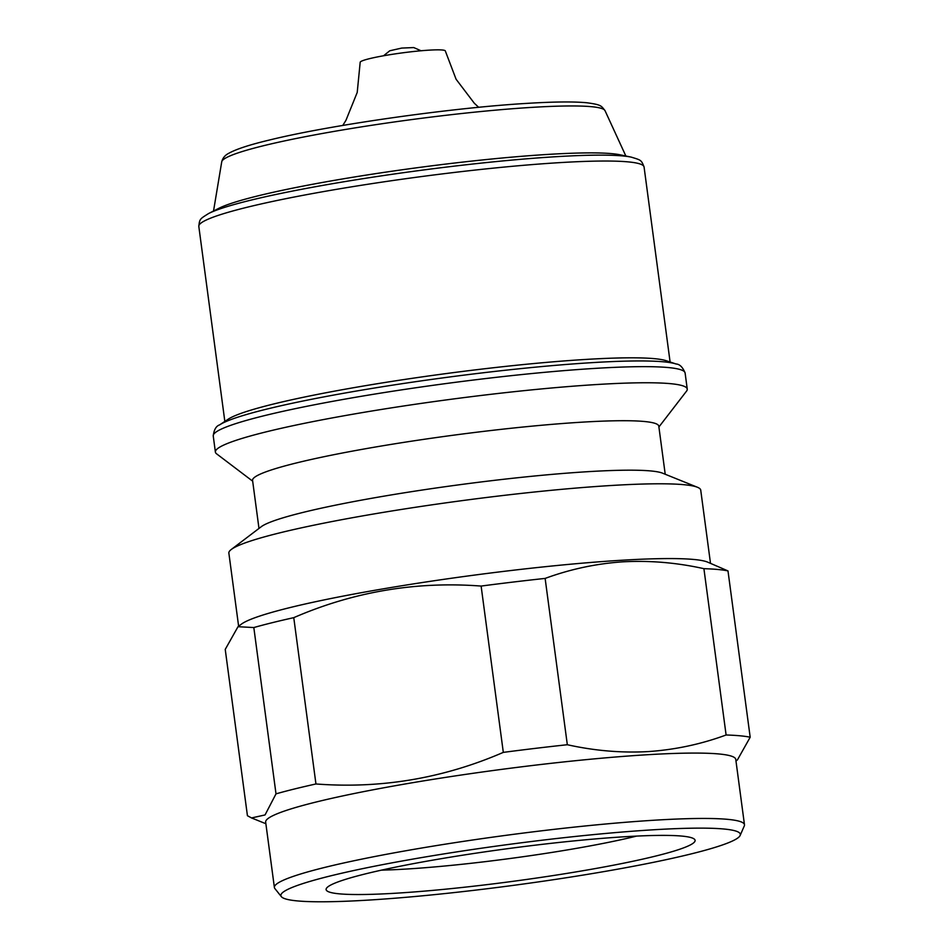 <?xml version="1.0" encoding="UTF-8"?>
<svg xmlns="http://www.w3.org/2000/svg" width="949" height="949" viewBox="0 0 949 949"><rect width="100%" height="100%" fill="white"/><g stroke="black" fill="none" stroke-linecap="round" stroke-linejoin="round"><path stroke-width="1.42" d="M342.779 125.446L345.922 120.381L357.215 92.456L360.181 62.314A42.954 3.82 -7.6 0 1 384.06 55.683A42.954 3.82 -7.6 0 1 429.055 50.155A42.954 3.82 -7.6 0 1 445.33 50.961L456.101 79.265L474.322 103.251L478.687 107.308M631.239 157.131A219.895 19.538 -7.6 0 0 555.177 156.751A219.895 19.538 -7.6 0 0 208.614 213.525L218.875 208.305A208.697 18.541 -7.6 0 1 547.787 154.426A208.697 18.541 -7.6 0 1 619.982 154.782L631.239 157.131C641.109 160.179 641.299 159.835 644.074 167.012A224.605 19.965 172.4 0 0 558.949 162.682A224.605 19.965 172.4 0 0 322.909 191.698A224.605 19.965 172.4 0 0 198.815 226.42L224.842 421.427M676.044 363.977A234.047 20.795 -7.6 0 0 591.607 362.672A234.047 20.795 -7.6 0 0 219.622 424.879L228.235 419.173A224.605 19.965 -7.6 0 1 585.213 359.469A224.605 19.965 -7.6 0 1 666.234 360.727L676.044 363.977C679.721 364.179 682.746 367.192 685.107 372.993A238.021 21.151 172.4 0 0 594.893 368.402A238.021 21.151 172.4 0 0 344.736 399.161A238.021 21.151 172.4 0 0 213.24 435.947L215.387 452.068A238.021 21.151 -7.6 0 1 346.883 415.271A238.021 21.151 -7.6 0 1 597.04 384.511A238.021 21.151 -7.6 0 1 687.254 389.102A238.021 21.151 -7.6 0 1 686.566 391.095L658.903 426.979M258.982 528.439L252.564 480.372A204.913 18.209 -7.6 0 1 365.78 448.699A204.913 18.209 -7.6 0 1 581.132 422.222A204.913 18.209 -7.6 0 1 658.796 426.172L665.213 474.239M238.626 626.245L228.863 553.101A238.021 21.151 -7.6 0 1 231.271 549.483L261.236 526.731A204.913 18.209 -7.6 0 1 587.728 471.689A204.913 18.209 -7.6 0 1 662.58 473.183L697.468 487.276A238.021 21.151 -7.6 0 1 700.73 490.135L710.493 563.279M231.271 549.483A238.021 21.151 -7.6 0 1 610.515 485.544A238.021 21.151 -7.6 0 1 697.468 487.276M238.009 626.708L253.822 627.55L276.005 793.85L265.056 814.942L251.544 817.943L247.428 815.713L225.233 649.401L238.009 626.708L241.248 624.252A238.021 21.151 -7.6 0 1 620.492 560.325A238.021 21.151 -7.6 0 1 707.444 562.045L727.99 570.918A262.185 23.298 -7.6 0 0 703.909 568.676L726.104 734.989A262.185 23.298 -7.6 0 1 750.184 737.231L727.99 570.918M281.367 896.663L274.878 888.561A237.131 21.068 -7.6 0 1 274.391 887.493A237.131 21.068 -7.6 0 1 405.389 850.838A237.131 21.068 -7.6 0 1 654.608 820.197A237.131 21.068 -7.6 0 1 744.479 824.764A237.131 21.068 -7.6 0 1 744.289 825.927L740.149 835.452A231.758 20.593 -7.6 0 1 606.743 871.111A231.758 20.593 -7.6 0 1 368.722 900.079A231.758 20.593 -7.6 0 1 281.367 896.663A231.758 20.593 -7.6 0 1 403.444 860.767A231.758 20.593 -7.6 0 1 652.497 829.841A231.758 20.593 -7.6 0 1 740.149 835.452M274.391 887.493L265.661 822.119A237.131 21.068 -7.6 0 1 396.67 785.464A237.131 21.068 -7.6 0 1 645.878 754.823A237.131 21.068 -7.6 0 1 735.76 759.39L744.479 824.764M396.67 893.163A186.123 16.536 -7.6 0 1 326.658 888.015A186.123 16.536 -7.6 0 1 436.421 859.509A186.123 16.536 -7.6 0 1 624.561 836.757A186.123 16.536 -7.6 0 1 694.17 838.987A186.123 16.536 -7.6 0 1 599.578 867.801A186.123 16.536 -7.6 0 1 396.67 893.163M636.542 836.105A164.912 14.65 -7.6 0 1 406.86 869.011A164.912 14.65 -7.6 0 1 381.522 870.126M253.822 627.55A262.185 23.298 -7.6 0 1 293.763 617.657C353.787 591.666 416.243 581.132 481.119 586.067A262.185 23.298 -7.6 0 1 545.129 578.416C570.361 569.151 596.304 563.611 622.959 561.82C649.899 560.373 676.886 562.65 703.909 568.676M735.973 761.015L737.409 759.924L750.184 737.231M726.104 734.989C701.109 744.206 675.166 749.734 648.274 751.584C621.583 753.067 594.596 750.778 567.324 744.728L545.129 578.416M481.119 586.067L503.314 752.379A262.185 23.298 -7.6 0 1 567.324 744.728M503.314 752.379C443.278 778.37 380.822 788.904 315.946 783.969L293.763 617.657M276.005 793.85A262.185 23.298 -7.6 0 1 315.946 783.969M252.671 481.179L216.574 453.812A238.021 21.151 -7.6 0 1 215.387 452.068M221.734 161.793C222.718 158.02 225.032 155.209 228.685 153.347C236.076 149.171 249.812 144.687 269.896 139.918C330.608 124.948 452.258 107.688 527.49 103.346C554.18 101.709 574.015 101.519 586.992 102.777C601.69 104.793 601.12 105.79 605.023 110.653A193.418 17.189 172.4 0 0 531.843 107.379A193.418 17.189 172.4 0 0 330.928 131.958A193.418 17.189 172.4 0 0 221.734 161.793L213.525 211.022M605.023 110.653L625.854 156.004M670.101 362.008L644.074 167.012M687.254 389.102L685.107 372.993M421.071 50.771L413.752 47.569L401.712 48.079L389.778 50.771L383.55 55.777M265.874 823.732L251.544 817.943M219.622 424.879C216.111 426.042 213.988 429.731 213.24 435.947M208.614 213.525C199.895 219.053 199.622 218.768 198.815 226.42"/></g></svg>

